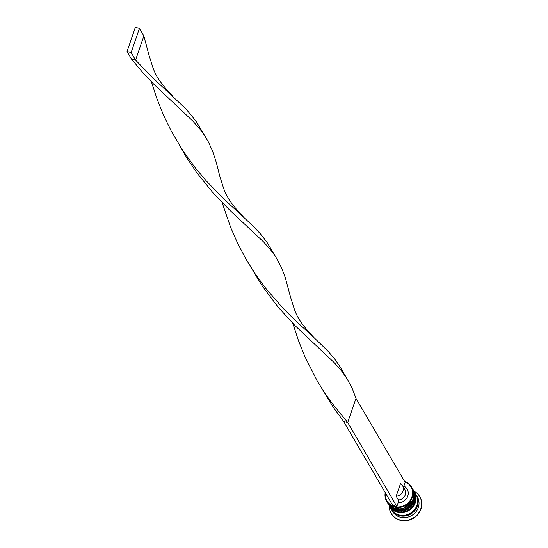 <?xml version="1.0" encoding="UTF-8"?>
<svg xmlns="http://www.w3.org/2000/svg" width="548" height="548" viewBox="0 0 548 548"><rect width="100%" height="100%" fill="white"/><g stroke="black" fill="none" stroke-linecap="round" stroke-linejoin="round"><path stroke-width="0.82" d="M385.47 492.988A13.906 12.762 -30.3 0 0 395.779 506.79A13.906 12.762 -30.3 0 0 411.863 497.139A13.906 12.762 -30.3 0 0 404.767 481.699M404.52 481.274A14.351 13.166 149.7 0 1 411.425 486.795A14.351 13.166 149.7 0 1 412.356 497.392A14.351 13.166 149.7 0 1 400.218 507.352A14.351 13.166 149.7 0 1 386.662 501.297A14.351 13.166 149.7 0 1 385.223 492.57M386.662 501.297L387.457 502.653A14.351 13.166 -30.3 0 0 401.013 508.715A14.351 13.166 -30.3 0 0 413.158 498.755A14.351 13.166 -30.3 0 0 412.219 488.158L411.425 486.795M388.573 504.544A14.351 13.166 -30.3 0 0 388.785 504.927A14.351 13.166 -30.3 0 0 402.342 510.989A14.351 13.166 -30.3 0 0 414.487 501.023A14.351 13.166 -30.3 0 0 413.548 490.433A14.351 13.166 -30.3 0 0 413.322 490.056M416.24 495.05A14.351 13.166 149.7 0 1 416.473 495.419L417.357 496.933A14.351 13.166 149.7 0 1 418.295 507.53A14.351 13.166 149.7 0 1 406.15 517.49A14.351 13.166 149.7 0 1 392.594 511.435L391.71 509.921A14.351 13.166 149.7 0 1 391.491 509.537M413.966 491.152A16.556 15.193 149.7 0 1 419.706 496.577A16.556 15.193 149.7 0 1 420.782 508.797A16.556 15.193 149.7 0 1 406.774 520.299A16.556 15.193 149.7 0 1 391.128 513.305A16.556 15.193 149.7 0 1 389.21 505.646M412.973 489.446A14.351 13.166 149.7 0 1 413.103 489.672A14.351 13.166 149.7 0 1 414.041 500.262A14.351 13.166 149.7 0 1 401.896 510.229A14.351 13.166 149.7 0 1 388.34 504.167A14.351 13.166 149.7 0 1 388.21 503.941M414.302 491.72A14.351 13.166 149.7 0 1 414.432 491.94A14.351 13.166 149.7 0 1 415.37 502.537A14.351 13.166 149.7 0 1 403.225 512.503A14.351 13.166 149.7 0 1 389.669 506.441A14.351 13.166 149.7 0 1 389.539 506.208M414.432 491.94L416.028 494.666A14.351 13.166 149.7 0 1 416.966 505.256A14.351 13.166 149.7 0 1 404.821 515.223A14.351 13.166 149.7 0 1 391.265 509.161L389.669 506.441M416.473 495.419A14.351 13.166 149.7 0 1 417.405 506.016A14.351 13.166 149.7 0 1 405.267 515.983A14.351 13.166 149.7 0 1 391.71 509.921M419.795 496.728A16.556 15.193 149.7 0 1 419.884 496.878A16.556 15.193 149.7 0 1 420.96 509.106A16.556 15.193 149.7 0 1 406.952 520.6A16.556 15.193 149.7 0 1 391.306 513.606A16.556 15.193 149.7 0 1 391.217 513.455M355.995 398.382L405.15 482.356L403.897 486.008A9.494 8.713 149.7 0 1 407.76 496.104A9.494 8.713 149.7 0 1 398.108 502.811L396.848 506.462L392.752 505.434L343.596 421.453L347.692 422.487L355.995 398.382L352.206 388.443L347.487 379.422L341.61 371.023L334.458 362.879L295.03 325.615L278.316 307.353L262.533 286.44L250.662 266.924M403.897 486.008L403.225 486.775M402.581 485.679A7.282 6.686 149.7 0 1 396.17 496.187L400.52 483.555A7.282 6.686 149.7 0 1 402.581 485.679L404.794 489.46A7.282 6.686 149.7 0 1 398.382 499.968L398.108 502.811M396.17 496.187L398.382 499.968M396.848 506.462L347.692 422.487L331.424 402.506L323.854 391.594L316.84 380.196L304.825 356.46L298.407 340.452L292.81 323.347M346.137 377.277L340.322 367.167L334.513 358.741L327.423 350.597L314.319 337.952C294.447 316.977 295.571 311.908 290.618 297.468L285.282 277.583L281.494 267.643L276.774 258.622L266.862 242.1L260.416 233.866L252.69 225.714L223.002 198.136L206.274 180.895L195.294 167.866L182.436 150.008L171.106 130.794L163.4 114.868L156.988 98.859L151.385 81.762M343.596 421.453L333.246 407.239L321.375 387.724M275.425 256.485L270.904 250.224L263.752 242.086L229.872 210.288L213.138 192.958L196.903 172.887L186.978 158.173L179.956 146.131M172.901 96.359C153.029 75.391 154.152 70.315 149.193 55.882L143.864 35.997L135.562 60.102L152.296 77.337L186.005 109.011L196.15 121.307L204.712 135.685L200.191 129.431L193.04 121.293L153.611 84.022L142.425 72.158L131.465 59.068L135.562 60.102L131.136 52.533L139.439 28.428L143.864 35.997M314.319 337.952L293.714 318.929L282.576 307.743L266.006 288.659L255.615 274.5L246.134 259.396L237.805 243.661L230.749 227.646L222.098 202.555M243.613 217.159C223.742 196.184 224.865 191.115 219.906 176.675L216.22 162.174L212.775 151.686L208.562 142.24L204.712 135.685M139.439 28.428L135.335 27.4L127.04 51.505L131.465 59.068M127.04 51.505L131.136 52.533M388.032 503.639A14.351 13.166 -30.3 0 0 388.073 503.715L401.657 509.866L413.802 499.934L412.473 488.617A14.351 13.166 149.7 0 1 412.754 489.069A14.351 13.166 149.7 0 1 413.685 499.66A14.351 13.166 149.7 0 1 401.547 509.626A14.351 13.166 149.7 0 1 387.984 503.564A14.351 13.166 149.7 0 1 387.731 503.105L388.073 503.715A14.351 13.166 -30.3 0 0 401.636 509.777A14.351 13.166 -30.3 0 0 413.774 499.81A14.351 13.166 -30.3 0 0 412.843 489.22A14.351 13.166 -30.3 0 0 412.795 489.145M413.802 490.892A14.351 13.166 149.7 0 1 414.083 491.337A14.351 13.166 149.7 0 1 415.014 501.927A14.351 13.166 149.7 0 1 402.876 511.894A14.351 13.166 149.7 0 1 389.313 505.831A14.351 13.166 149.7 0 1 389.059 505.372L389.402 505.982A14.351 13.166 -30.3 0 0 402.965 512.044A14.351 13.166 -30.3 0 0 415.103 502.084A14.351 13.166 -30.3 0 0 414.172 491.488A14.351 13.166 -30.3 0 0 414.124 491.412M389.361 505.907A14.351 13.166 -30.3 0 0 389.402 505.982L402.986 512.133L415.124 502.201L413.802 490.885M417.343 497.906A14.125 12.967 149.7 0 1 417.199 505.962A14.125 12.967 149.7 0 1 406.623 515.497A14.125 12.967 149.7 0 1 393.443 511.894M413.103 489.672L413.548 490.433M388.34 504.167L388.785 504.927"/></g></svg>
